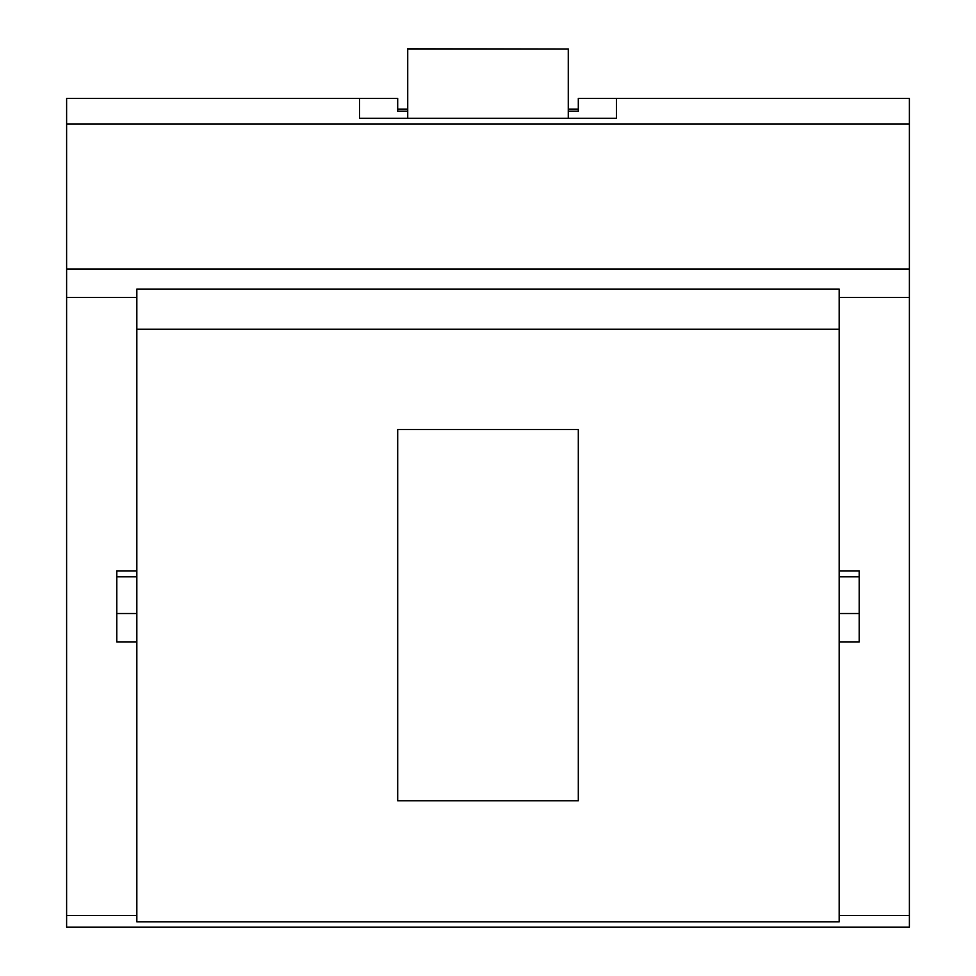 <?xml version="1.0" encoding="UTF-8"?>
<svg xmlns="http://www.w3.org/2000/svg" width="976" height="976" viewBox="0 0 976 976"><rect width="100%" height="100%" fill="white"/><g stroke="black" fill="none" stroke-linecap="round" stroke-linejoin="round"><path stroke-width="1.46" d="M839.165 921.832L136.835 921.832L136.835 915.451L66.612 915.451L66.612 927.2L909.388 927.2L909.388 915.451L839.165 915.451L839.165 921.832M578.304 800.784L578.304 429.55L397.696 429.55L397.696 800.784L578.304 800.784M568.264 111.191L578.304 111.191L578.304 98.466L616.429 98.466L616.429 118.328L616.429 98.466L909.388 98.466L909.388 297.412L839.165 297.412L839.165 289.091L136.835 289.091L136.835 570.96L116.778 570.96L116.778 641.903L136.835 641.903L136.835 915.451M407.736 109.105L397.696 109.105L397.696 111.191L397.696 98.466L359.571 98.466L359.571 118.328L359.571 98.466L66.612 98.466L66.612 915.451M909.388 297.412L909.388 915.451M909.388 124.098L66.612 124.098M359.571 118.328L616.429 118.328M578.304 111.191L578.304 109.105L568.264 109.105M397.696 111.191L407.736 111.191M839.165 297.412L839.165 915.451M136.835 570.96L136.835 641.903M407.736 49.044L568.264 49.044L407.736 48.8L407.736 118.328M568.264 49.044L568.264 118.328M136.835 613.526L116.778 613.526L116.778 576.828L136.835 576.828M839.165 570.96L859.222 570.96L859.222 641.903L839.165 641.903M839.165 613.526L859.222 613.526L859.222 576.828L839.165 576.828M839.165 329.229L136.835 329.229M136.835 297.412L66.612 297.412M909.388 269.034L66.612 269.034"/></g></svg>
